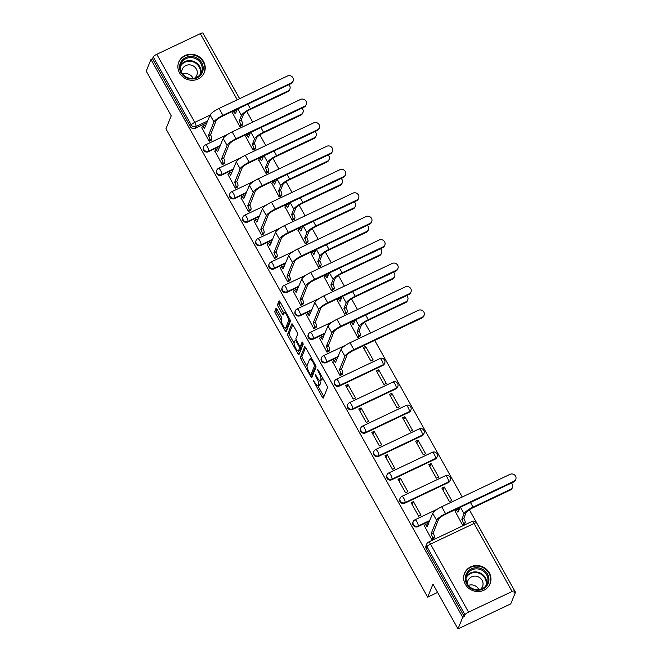 <?xml version="1.0" encoding="UTF-8"?>
<svg xmlns="http://www.w3.org/2000/svg" width="662" height="662" viewBox="0 0 662 662"><rect width="100%" height="100%" fill="white"/><g stroke="black" fill="none" stroke-linecap="round" stroke-linejoin="round"><path stroke-width="0.99" d="M313.076 380.038L322.245 397.134A1.738 0.472 -115.4 0 0 323.222 398.127A1.738 0.472 -115.4 0 0 323.304 398.036L327.508 387.733A1.738 0.472 -115.4 0 0 326.912 385.689L318.157 370.025L317.421 369.388L318.968 372.855A5.553 1.506 -115.4 0 1 320.855 379.4L320.507 380.261A5.553 1.506 -115.4 0 1 320.251 380.559A5.553 1.506 -115.4 0 1 317.123 377.373L315.253 374.717L316.8 378.176A5.553 1.506 -115.4 0 1 318.687 384.721L318.339 385.582A5.553 1.506 -115.4 0 1 318.083 385.88A5.553 1.506 -115.4 0 1 314.955 382.694L313.076 380.038M339.316 386.062L382.859 365.416A3.533 3.302 22.2 0 0 384.457 363.744L384.713 363.107A3.533 3.302 -157.8 0 1 383.116 364.779L339.581 385.416A3.533 3.302 -157.8 0 1 334.624 381.08L334.368 381.717A3.533 3.302 22.2 0 0 339.316 386.062L339.581 385.416A3.533 0.96 64.6 0 0 338.381 381.246A3.533 0.96 64.6 0 0 336.387 379.218A3.533 3.533 0 0 0 334.624 381.08M352.416 409.488L395.95 388.851A3.533 3.302 22.2 0 0 397.548 387.179L397.812 386.534A3.533 3.302 -157.8 0 1 396.215 388.205L352.68 408.851A3.533 3.302 -157.8 0 1 347.724 404.507L347.459 405.152A3.533 3.302 22.2 0 0 352.416 409.488L352.68 408.851A3.533 0.96 64.6 0 0 351.472 404.681A3.533 0.96 64.6 0 0 349.486 402.653A3.533 3.533 0 0 0 347.724 404.507M365.507 432.923L409.05 412.277A3.533 3.302 22.2 0 0 410.647 410.606L410.903 409.968A3.533 3.302 -157.8 0 1 409.306 411.64L365.772 432.278A3.533 3.302 -157.8 0 1 360.815 427.942L360.558 428.579A3.533 3.302 22.2 0 0 365.507 432.923L365.772 432.278A3.533 0.96 64.6 0 0 364.572 428.107A3.533 0.96 64.6 0 0 362.577 426.08A3.533 3.533 0 0 0 360.815 427.942M378.606 456.35L422.141 435.712A3.533 3.302 22.2 0 0 423.738 434.04L424.003 433.395A3.533 3.302 -157.8 0 1 422.406 435.066L378.871 455.713A3.533 3.302 -157.8 0 1 373.914 451.368L373.649 452.014A3.533 3.302 22.2 0 0 378.606 456.35L378.871 455.713A3.533 0.96 64.6 0 0 377.663 451.542A3.533 0.96 64.6 0 0 375.677 449.515A3.533 3.533 0 0 0 373.914 451.368M391.697 479.784L435.24 459.138A3.533 3.302 22.2 0 0 436.837 457.467L437.094 456.83A3.533 3.302 -157.8 0 1 435.497 458.501L391.962 479.139A3.533 3.302 -157.8 0 1 387.005 474.803L386.749 475.44A3.533 3.302 22.2 0 0 391.697 479.784L391.962 479.139A3.533 0.96 64.6 0 0 390.762 474.968A3.533 0.96 64.6 0 0 388.768 472.941A3.533 3.533 0 0 0 387.005 474.803M404.796 503.211L448.331 482.573A3.533 3.302 22.2 0 0 449.928 480.902L450.193 480.264A3.533 3.302 -157.8 0 1 448.596 481.928L405.061 502.574A3.533 3.302 -157.8 0 1 400.105 498.229L399.84 498.875A3.533 3.302 22.2 0 0 404.796 503.211L405.061 502.574A3.533 0.96 64.6 0 0 403.853 498.403A3.533 0.96 64.6 0 0 401.859 496.376A3.533 3.533 0 0 0 400.105 498.229M465.303 584.223A13.794 12.892 22.2 0 0 478.229 591.555A13.794 12.892 22.2 0 0 490.079 583.743A13.794 12.892 22.2 0 0 489.301 572.845A13.794 12.892 22.2 0 0 476.375 565.514A13.794 12.892 22.2 0 0 464.525 573.325A13.794 12.892 22.2 0 0 465.303 584.223M179.559 72.952A13.794 12.892 22.2 0 0 192.485 80.284A13.794 12.892 22.2 0 0 204.335 72.472A13.794 12.892 22.2 0 0 203.565 61.574A13.794 12.892 22.2 0 0 190.639 54.243A13.794 12.892 22.2 0 0 178.79 62.054A13.794 12.892 22.2 0 0 179.559 72.952M277.055 309.286A1.738 0.472 -115.4 0 0 276.071 308.285A1.738 0.472 -115.4 0 0 275.996 308.384L274.813 311.272A1.738 0.472 -115.4 0 0 275.409 313.316L285.132 330.71A1.738 0.472 -115.4 0 0 286.108 331.712A1.738 0.472 -115.4 0 0 286.183 331.621L290.386 321.318A1.738 0.472 -115.4 0 0 289.799 319.274L280.076 301.872A1.738 0.472 -115.4 0 0 279.099 300.879A1.738 0.472 -115.4 0 0 279.016 300.97L277.593 304.462A1.738 0.472 -115.4 0 0 278.181 306.506L282.343 313.953A1.738 0.472 -115.4 0 0 283.319 314.947A1.738 0.472 -115.4 0 0 283.402 314.855L284.106 313.126A4.642 1.258 -115.4 0 1 284.321 312.869A4.642 1.258 -115.4 0 1 287.2 316.031A4.642 1.258 -115.4 0 1 288.516 321.012L285.752 327.789A4.642 1.258 -115.4 0 1 285.537 328.046A4.642 1.258 -115.4 0 1 282.657 324.893A4.642 1.258 -115.4 0 1 281.342 319.903L281.805 318.778A1.738 0.472 -115.4 0 0 281.209 316.726L277.055 309.286M468.547 612.135L512.082 591.497A3.533 0.819 150.8 0 1 514.697 590.934A3.533 0.819 150.8 0 1 514.68 591.199L513.944 593.011L515.483 592.283L510.758 603.876L457.988 628.9L432.973 584.141L427.669 597.141L165.939 128.825L171.235 115.825L146.228 71.066L150.953 59.464L462.721 617.298L464.252 616.57L464.997 614.766L426.965 546.721A3.533 3.302 -157.8 0 1 426.767 543.932L426.03 545.736A3.533 3.302 -157.8 0 0 426.229 548.533L426.965 546.721A3.533 0.819 150.8 0 1 430.523 544.098L468.547 612.135A3.533 0.819 150.8 0 0 464.997 614.766M457.988 628.9L462.721 617.298M300.44 357.124A1.738 0.472 -115.4 0 0 301.028 359.168L310.751 376.562A1.738 0.472 -115.4 0 0 311.728 377.563A1.738 0.472 -115.4 0 0 311.81 377.464L316.014 367.17A1.738 0.472 -115.4 0 0 315.418 365.118L305.695 347.724A1.738 0.472 -115.4 0 0 304.719 346.731A1.738 0.472 -115.4 0 0 304.644 346.822L300.44 357.124L301.98 356.396A1.738 0.472 -115.4 0 0 302.567 358.44L306.994 366.351M297.941 353.64L288.218 336.246A1.738 0.472 -115.4 0 1 287.631 334.194L291.826 323.9A1.738 0.472 -115.4 0 1 291.909 323.801A1.738 0.472 -115.4 0 1 292.885 324.802L297.048 332.241A1.738 0.472 -115.4 0 1 297.635 334.293L295.931 338.464A1.738 0.472 -115.4 0 0 296.526 340.516L299.282 345.456A1.738 0.472 -115.4 0 0 300.258 346.449A1.738 0.472 -115.4 0 0 300.341 346.358L302.17 341.94L303.27 344.075L299.001 354.542A1.738 0.472 -115.4 0 1 298.918 354.633A1.738 0.472 -115.4 0 1 297.941 353.64L299.481 352.912L298.372 350.934A4.642 1.258 -115.4 0 0 298.579 350.686L299.547 348.303A1.738 0.472 -115.4 0 0 298.959 346.251L296.195 341.319A1.738 0.472 -115.4 0 0 295.219 340.318A1.738 0.472 -115.4 0 0 295.144 340.417L294.168 342.8A4.642 1.258 -115.4 0 0 295.484 347.79A4.642 1.258 -115.4 0 0 298.363 350.943L299.903 350.215A4.642 1.258 -115.4 0 0 300.109 349.958L298.579 350.686M206.958 122.776L195.273 128.32L196.01 126.516A3.533 3.302 -157.8 0 1 191.26 124.969L153.228 56.932A3.533 0.819 -29.2 0 1 156.778 54.301L200.321 33.663A3.533 0.819 -29.2 0 1 202.928 33.1L239.594 98.696M515.483 592.283L469.366 509.765M462.242 497.005L374.709 340.384M370.571 332.994L364.613 322.32M357.48 309.559L351.514 298.885M344.381 286.133L338.423 275.458M331.29 262.698L325.323 252.023M318.19 239.272L312.232 228.597M305.099 215.837L299.133 205.162M292.008 192.41L286.042 181.736M278.909 168.975L272.943 158.301M265.818 145.541L259.852 134.874M252.718 122.114L246.752 111.439M239.627 98.679L203.689 34.457M150.953 59.464L152.492 58.736L153.228 56.932M455.224 511.412L462.539 525.049L464.732 523.75M424.458 526L431.765 539.638L433.958 538.338M413.427 501.589L411.119 502.69L418.674 516.203L420.982 515.11L413.427 501.589L412.194 504.609M444.194 487L441.885 488.101L449.44 501.614L451.749 500.522L444.194 487L442.961 490.021M400.328 478.163L398.019 479.255L405.574 492.776L407.883 491.676L400.328 478.163L399.095 481.183M431.094 463.574L428.794 464.666L436.349 478.187L438.649 477.087L431.094 463.574L429.87 466.594M387.237 454.728L384.928 455.828L392.483 469.341L394.792 468.249L387.237 454.728L386.004 457.748M418.003 440.139L415.695 441.231L423.25 454.753L425.558 453.66L418.003 440.139L416.77 443.159M374.138 431.301L371.829 432.394L379.384 445.915L381.693 444.814L374.138 431.301L372.905 434.322M404.912 416.712L402.604 417.805L410.159 431.326L412.459 430.226L404.912 416.712L403.679 419.733M361.047 407.866L358.738 408.959L366.293 422.48L368.602 421.388L361.047 407.866L359.814 410.887M391.813 393.278L389.504 394.37L397.059 407.891L399.368 406.799L391.813 393.278L390.58 396.298M347.947 384.44L345.638 385.532L353.194 399.054L355.502 397.953L347.947 384.44L346.723 387.46M378.722 369.851L376.413 370.943L383.968 384.457L386.277 383.364L378.722 369.851L377.489 372.872M332.787 361.982L340.103 375.619L342.295 374.32M365.623 346.416L363.314 347.509L370.869 361.03L373.178 359.938L365.623 346.416L364.39 349.437M319.696 338.555L327.003 352.184L329.204 350.893M350.463 323.966L357.778 337.595L359.971 336.304M306.597 315.12L313.912 328.757L316.105 327.458M337.372 300.531L344.679 314.169L346.871 312.869M293.506 291.694L300.813 305.323L303.014 304.032M324.272 277.105L331.588 290.734L333.78 289.443M280.415 268.259L287.722 281.896L289.915 280.597M311.181 253.67L318.488 267.307L320.681 266.008M267.316 244.832L274.631 258.461L276.824 257.17M298.082 230.244L305.397 243.873L307.59 242.582M254.225 221.398L261.531 235.035L263.724 233.736M284.991 206.809L292.298 220.446L294.491 219.147M241.125 197.971L248.44 211.6L250.633 210.309M271.892 183.382L279.207 197.011L281.4 195.712M228.034 174.536L235.341 188.174L237.534 186.874M258.801 159.947L266.107 173.585L268.3 172.285M214.935 151.11L222.25 164.739L224.443 163.44M245.701 136.521L253.016 150.15L255.209 148.851M201.844 127.675L209.151 141.312L211.344 140.013M232.61 113.086L239.917 126.723L242.11 125.424M220.057 146.211L208.373 151.747L208.629 151.11A3.533 3.302 -157.8 0 1 203.681 146.774L203.416 147.411A3.533 3.302 22.2 0 0 208.373 151.747M233.148 169.637L221.464 175.182L221.729 174.545A3.533 3.302 -157.8 0 1 216.772 170.2L216.507 170.846A3.533 3.302 22.2 0 0 221.464 175.182M246.247 193.072L234.563 198.617L234.82 197.971A3.533 3.302 -157.8 0 1 229.871 193.635L229.606 194.272A3.533 3.302 22.2 0 0 234.563 198.617M259.339 216.507L247.654 222.043L247.919 221.406A3.533 3.302 -157.8 0 1 242.962 217.062L242.697 217.707A3.533 3.302 22.2 0 0 247.654 222.043M272.438 239.934L260.754 245.478L261.01 244.832A3.533 3.302 -157.8 0 1 256.053 240.496L255.797 241.133A3.533 3.302 22.2 0 0 260.754 245.478M285.529 263.368L273.845 268.904L274.109 268.267A3.533 3.302 -157.8 0 1 269.153 263.923L268.888 264.568A3.533 3.302 22.2 0 0 273.845 268.904M298.628 286.795L286.944 292.339L287.2 291.694A3.533 3.302 -157.8 0 1 282.244 287.358L281.987 287.995A3.533 3.302 22.2 0 0 286.944 292.339M311.719 310.23L300.035 315.766L300.3 315.129A3.533 3.302 -157.8 0 1 295.343 310.784L295.078 311.43A3.533 3.302 22.2 0 0 300.035 315.766M324.819 333.656L313.134 339.201L313.391 338.555A3.533 3.302 -157.8 0 1 308.434 334.219L308.178 334.856A3.533 3.302 22.2 0 0 313.134 339.201M337.91 357.091L326.225 362.627L326.49 361.99A3.533 3.302 -157.8 0 1 321.533 357.645L321.269 358.291A3.533 3.302 22.2 0 0 326.225 362.627M429.572 521.102L417.887 526.646L418.152 526A3.533 3.302 -157.8 0 1 413.196 521.664L412.939 522.301A3.533 3.302 22.2 0 0 417.887 526.646M427.669 597.141L437.607 592.432M152.492 58.736L190.515 126.773A3.533 3.302 22.2 0 0 195.273 128.32M464.252 616.57L426.229 548.533M318.083 385.88L319.622 385.152A5.553 1.506 -115.4 0 0 319.878 384.854L318.339 385.582M319.729 380.518A5.553 1.506 -115.4 0 1 320.226 383.993L319.878 384.854M320.251 380.559L321.79 379.831A5.553 1.506 -115.4 0 0 322.046 379.533L320.507 380.261M322.493 377.77A5.553 1.506 -115.4 0 1 322.394 378.672L322.046 379.533M317.925 385.921L323.784 396.406A1.738 0.472 -115.4 0 0 323.892 396.588M305.587 347.542L301.98 356.396M311.554 374.51L312.29 375.834A1.738 0.472 -115.4 0 0 312.398 376.024M310.172 374.146L310.917 374.775L314.599 365.73L312.994 362.164A5.553 1.506 -115.4 0 0 309.866 358.978A5.553 1.506 -115.4 0 0 309.609 359.276L307.094 365.457A5.553 1.506 -115.4 0 0 308.98 372.003L310.172 374.146M312.307 374.113L310.917 374.775M315.782 365.879L312.456 374.047M311.554 358.208A5.553 1.506 -115.4 0 0 311.405 358.241L309.866 358.978M294.085 343.255L289.757 335.51L288.218 336.246M292.778 324.612L289.17 333.466A1.738 0.472 -115.4 0 0 289.757 335.51M301.673 345.721A1.738 0.472 -115.4 0 0 301.798 345.721A1.738 0.472 -115.4 0 0 301.88 345.622L302.989 342.899M300.813 346.185A1.738 0.472 -115.4 0 1 301.086 347.575L300.109 349.958M285.537 328.046L287.076 327.318A4.642 1.258 -115.4 0 0 287.291 327.061L285.752 327.789M290.13 319.961A4.642 1.258 -115.4 0 1 290.055 320.284L287.291 327.061M279.968 301.69L279.132 303.734A1.738 0.472 -115.4 0 0 279.72 305.778L283.882 313.225A1.738 0.472 -115.4 0 0 283.99 313.407M285.57 328.029L286.671 329.982A1.738 0.472 -115.4 0 0 286.778 330.173M276.939 309.096L276.352 310.544A1.738 0.472 -115.4 0 0 276.948 312.588L281.259 320.309M512.496 487.356L512.189 488.117A4.071 3.798 -157.8 0 1 510.352 490.037L472.734 507.87A6.628 1.531 150.8 0 0 466.073 512.793L463.814 518.329L461.819 519.281L464.079 513.737A8.929 2.069 -29.2 0 1 473.049 507.117L510.659 489.276A4.071 3.798 22.2 0 0 511.387 483.053M463.814 518.329L463.946 518.553A3.533 0.96 64.6 0 1 465.146 522.723L463.143 523.675A3.533 0.96 -115.4 0 0 461.944 519.505L461.819 519.281M462.597 525.016L463.143 523.675M458.104 512.016L459.966 507.44M457.831 512.148A3.533 0.96 -115.4 0 0 455.837 510.112A3.533 0.96 -115.4 0 0 455.679 510.303L455.092 511.734M455.837 510.112L457.839 509.169A3.533 0.96 64.6 0 1 458.965 509.897M464.6 524.064L465.146 522.723M513.944 481.233A4.071 3.798 22.2 0 0 514.664 475.01A4.071 3.798 22.2 0 0 510.079 474.323L441.695 506.753L445.559 513.654L513.944 481.233L513.629 481.994L445.253 514.415A6.628 1.531 150.8 0 0 438.592 519.339L433.171 533.142A3.533 0.96 64.6 0 1 434.38 537.312L433.833 538.653M515.772 479.313L515.466 480.074A4.071 3.798 -157.8 0 1 513.629 481.994M433.047 532.918L431.053 533.87L436.589 520.282A8.929 2.069 -29.2 0 1 445.559 513.654M431.831 539.604L432.377 538.264A3.533 0.96 -115.4 0 0 431.177 534.093L431.053 533.87M441.695 506.753A8.929 2.069 -29.2 0 0 432.725 513.373L427.064 526.737A3.533 0.96 -115.4 0 0 425.07 524.701L427.073 523.758A3.533 0.96 64.6 0 1 428.198 524.486M425.07 524.701A3.533 0.96 -115.4 0 0 424.905 524.892L424.325 526.323M476.83 590.247A11.941 11.155 -157.8 0 1 465.287 578.199A11.941 11.155 -157.8 0 1 477.401 567.756A11.941 11.155 -157.8 0 1 488.937 579.804A11.941 11.155 -157.8 0 1 476.83 590.247M477.261 568.881A11.055 10.327 22.2 0 0 466.76 575.121A11.055 10.327 22.2 0 0 476.731 589.701A11.055 10.327 22.2 0 0 487.232 583.47A11.055 10.327 22.2 0 0 477.261 568.881M468.431 585.415A7.87 7.356 -157.8 0 1 471.874 584.894A7.87 7.356 -157.8 0 1 478.833 589.652M480.413 589.354A7.87 7.356 22.2 0 0 482.548 586.524A7.87 7.356 22.2 0 0 475.448 576.139A7.87 7.356 22.2 0 0 467.968 580.574A7.87 7.356 22.2 0 0 467.513 584.091M488.97 585.845A13.703 12.81 22.2 0 0 489.806 584.182A13.703 12.81 22.2 0 0 477.443 566.093A13.703 12.81 22.2 0 0 464.418 573.83A13.703 12.81 22.2 0 0 463.855 575.601M191.086 78.968A11.941 11.155 -157.8 0 1 179.543 66.92A11.941 11.155 -157.8 0 1 191.657 56.485A11.941 11.155 -157.8 0 1 203.201 68.534A11.941 11.155 -157.8 0 1 191.086 78.968M191.517 57.611A11.055 10.327 22.2 0 0 181.016 63.85A11.055 10.327 22.2 0 0 190.987 78.43A11.055 10.327 22.2 0 0 201.488 72.191A11.055 10.327 22.2 0 0 191.517 57.611M182.695 74.136A7.87 7.356 -157.8 0 1 186.138 73.614A7.87 7.356 -157.8 0 1 193.097 78.381M194.669 78.075A7.87 7.356 22.2 0 0 196.804 75.245A7.87 7.356 22.2 0 0 189.704 64.868A7.87 7.356 22.2 0 0 182.232 69.303A7.87 7.356 22.2 0 0 181.777 72.82M203.226 74.566A13.703 12.81 22.2 0 0 204.061 72.903A13.703 12.81 22.2 0 0 191.699 54.822A13.703 12.81 22.2 0 0 178.682 62.551A13.703 12.81 22.2 0 0 178.111 64.33M407.734 299.911L407.428 300.672A4.071 3.798 -157.8 0 1 405.591 302.592L367.973 320.425A6.628 1.531 150.8 0 0 361.32 325.348L359.061 330.884L357.058 331.827L359.317 326.292A8.929 2.069 -29.2 0 1 368.287 319.663L405.897 301.831A4.071 3.798 22.2 0 0 406.625 295.608M359.061 330.884L359.185 331.108A3.533 0.96 64.6 0 1 360.385 335.278L358.39 336.23A3.533 0.96 -115.4 0 0 357.182 332.059L357.058 331.827M357.836 337.57L358.39 336.23M353.343 324.57L355.204 319.986M353.069 324.694A3.533 0.96 -115.4 0 0 351.075 322.667A3.533 0.96 -115.4 0 0 350.918 322.857L350.33 324.281M351.075 322.667L353.078 321.715A3.533 0.96 64.6 0 1 354.203 322.452M359.838 336.619L360.385 335.278M394.643 276.484L394.329 277.237A4.071 3.798 -157.8 0 1 392.492 279.157L354.882 296.99A6.628 1.531 150.8 0 0 348.22 301.913L345.961 307.449L343.959 308.401L346.218 302.865A8.929 2.069 -29.2 0 1 355.188 296.237L392.806 278.396A4.071 3.798 22.2 0 0 393.526 272.181M345.961 307.449L346.085 307.681A3.533 0.96 64.6 0 1 347.293 311.843L345.291 312.795A3.533 0.96 -115.4 0 0 344.091 308.624L343.959 308.401M344.745 314.136L345.291 312.795M340.243 301.136L342.113 296.559M339.978 301.268A3.533 0.96 -115.4 0 0 337.984 299.232A3.533 0.96 -115.4 0 0 337.819 299.431L337.239 300.854M337.984 299.232L339.987 298.289A3.533 0.96 64.6 0 1 341.112 299.017M346.747 313.192L347.293 311.843M381.544 253.05L381.238 253.811A4.071 3.798 -157.8 0 1 379.4 255.731L341.782 273.563A6.628 1.531 150.8 0 0 335.129 278.487L332.87 284.023L330.868 284.966L333.127 279.43A8.929 2.069 -29.2 0 1 342.097 272.802L379.707 254.969A4.071 3.798 22.2 0 0 380.435 248.747M332.87 284.023L332.994 284.246A3.533 0.96 64.6 0 1 334.194 288.417L332.2 289.368A3.533 0.96 -115.4 0 0 330.992 285.198L330.868 284.966M331.645 290.709L332.2 289.368M327.152 277.709L329.014 273.125M326.879 277.833A3.533 0.96 -115.4 0 0 324.885 275.806A3.533 0.96 -115.4 0 0 324.728 275.996L324.14 277.419M324.885 275.806L326.887 274.854A3.533 0.96 64.6 0 1 328.013 275.591M333.648 289.757L334.194 288.417M368.453 229.623L368.138 230.376A4.071 3.798 -157.8 0 1 366.301 232.296L328.691 250.128A6.628 1.531 150.8 0 0 322.03 255.052L319.771 260.588L317.768 261.54L320.027 256.004A8.929 2.069 -29.2 0 1 328.997 249.375L366.616 231.535A4.071 3.798 22.2 0 0 367.336 225.32M319.771 260.588L319.895 260.82A3.533 0.96 64.6 0 1 321.103 264.982L319.101 265.934A3.533 0.96 -115.4 0 0 317.901 261.763L317.768 261.54M318.554 267.274L319.101 265.934M314.053 254.274L315.923 249.698M313.788 254.407A3.533 0.96 -115.4 0 0 311.794 252.371A3.533 0.96 -115.4 0 0 311.628 252.57L311.049 253.993M311.794 252.371L313.796 251.428A3.533 0.96 64.6 0 1 314.922 252.156M320.557 266.331L321.103 264.982M355.353 206.188L355.047 206.949A4.071 3.798 -157.8 0 1 353.21 208.861L315.592 226.702A6.628 1.531 150.8 0 0 308.939 231.626L306.68 237.162L304.677 238.105L306.936 232.569A8.929 2.069 -29.2 0 1 315.906 225.941L353.516 208.108A4.071 3.798 22.2 0 0 354.244 201.885M306.68 237.162L306.804 237.385A3.533 0.96 64.6 0 1 308.004 241.556L306.01 242.507A3.533 0.96 -115.4 0 0 304.801 238.337L304.677 238.105M305.455 243.848L306.01 242.507M300.962 230.848L302.824 226.263M300.689 230.972A3.533 0.96 -115.4 0 0 298.703 228.944A3.533 0.96 -115.4 0 0 298.537 229.135L297.958 230.558M298.703 228.944L300.697 227.993A3.533 0.96 64.6 0 1 301.822 228.729M307.458 242.896L308.004 241.556M342.262 182.762L341.948 183.515A4.071 3.798 -157.8 0 1 340.111 185.434L302.501 203.267A6.628 1.531 150.8 0 0 295.84 208.191L293.58 213.727L291.578 214.678L293.837 209.142A8.929 2.069 -29.2 0 1 302.807 202.514L340.425 184.673A4.071 3.798 22.2 0 0 341.145 178.459M293.58 213.727L293.705 213.95A3.533 0.96 64.6 0 1 294.913 218.121L292.91 219.072A3.533 0.96 -115.4 0 0 291.71 214.902L291.578 214.678M292.364 220.413L292.91 219.072M287.862 207.413L289.733 202.837M287.598 207.545A3.533 0.96 -115.4 0 0 285.603 205.51A3.533 0.96 -115.4 0 0 285.438 205.708L284.859 207.132M285.603 205.51L287.606 204.566A3.533 0.96 64.6 0 1 288.731 205.294M294.367 219.47L294.913 218.121M329.163 159.327L328.857 160.088A4.071 3.798 -157.8 0 1 327.02 162L289.402 179.841A6.628 1.531 150.8 0 0 282.748 184.764L280.489 190.3L278.487 191.244L280.746 185.708A8.929 2.069 -29.2 0 1 289.716 179.079L327.326 161.247A4.071 3.798 22.2 0 0 328.054 155.024M280.489 190.3L280.614 190.524A3.533 0.96 64.6 0 1 281.813 194.694L279.819 195.638A3.533 0.96 -115.4 0 0 278.611 191.475L278.487 191.244M279.265 196.986L279.819 195.638M274.771 183.986L276.633 179.402M274.498 184.11A3.533 0.96 -115.4 0 0 272.512 182.083A3.533 0.96 -115.4 0 0 272.347 182.273L271.768 183.697M272.512 182.083L274.507 181.131A3.533 0.96 64.6 0 1 275.632 181.86M281.267 196.035L281.813 194.694M316.072 135.892L315.757 136.653A4.071 3.798 -157.8 0 1 313.929 138.573L276.311 156.406A6.628 1.531 150.8 0 0 269.649 161.329L267.39 166.865L265.388 167.817L267.647 162.281A8.929 2.069 -29.2 0 1 276.617 155.653L314.235 137.812A4.071 3.798 22.2 0 0 314.955 131.597M267.39 166.865L267.514 167.089A3.533 0.96 64.6 0 1 268.722 171.259L266.72 172.211A3.533 0.96 -115.4 0 0 265.52 168.04L265.388 167.817M266.174 173.552L266.72 172.211M261.672 160.552L263.542 155.975M261.407 160.684A3.533 0.96 -115.4 0 0 259.413 158.648A3.533 0.96 -115.4 0 0 259.247 158.847L258.668 160.27M259.413 158.648L261.416 157.705A3.533 0.96 64.6 0 1 262.541 158.433M268.176 172.608L268.722 171.259M302.973 112.466L302.666 113.227A4.071 3.798 -157.8 0 1 300.829 115.138L263.219 132.979A6.628 1.531 150.8 0 0 256.558 137.895L254.299 143.439L252.296 144.382L254.556 138.846A8.929 2.069 -29.2 0 1 263.526 132.218L301.136 114.385A4.071 3.798 22.2 0 0 301.864 108.163M254.299 143.439L254.423 143.662A3.533 0.96 64.6 0 1 255.623 147.833L253.629 148.776A3.533 0.96 -115.4 0 0 252.421 144.614L252.296 144.382M253.083 150.125L253.629 148.776M248.581 137.125L250.443 132.541M248.308 137.249A3.533 0.96 -115.4 0 0 246.322 135.222A3.533 0.96 -115.4 0 0 246.156 135.412L245.577 136.835M246.322 135.222L248.316 134.27A3.533 0.96 64.6 0 1 249.442 134.998M255.077 149.173L255.623 147.833M422.273 317.214A4.071 3.798 22.2 0 0 422.993 310.991A4.071 3.798 22.2 0 0 418.417 310.304L350.033 342.734L353.889 349.644L422.273 317.214L421.967 317.975L353.582 350.397A6.628 1.531 150.8 0 0 346.921 355.32L341.509 369.131A3.533 0.96 64.6 0 1 342.709 373.302L342.163 374.642M424.11 315.302L423.804 316.055A4.071 3.798 -157.8 0 1 421.967 317.975M341.385 368.899L339.383 369.851L344.927 356.272A8.929 2.069 -29.2 0 1 353.889 349.644M340.169 375.586L340.715 374.245A3.533 0.96 -115.4 0 0 339.507 370.075L339.383 369.851M350.033 342.734A8.929 2.069 -29.2 0 0 341.062 349.362L335.394 362.718A3.533 0.96 -115.4 0 0 333.408 360.691L335.402 359.739A3.533 0.96 64.6 0 1 336.528 360.467M333.408 360.691A3.533 0.96 -115.4 0 0 333.243 360.881L332.663 362.304M409.182 293.787A4.071 3.798 22.2 0 0 409.902 287.565A4.071 3.798 22.2 0 0 405.318 286.878L336.933 319.299L340.798 326.209L409.182 293.787L408.868 294.54L340.491 326.97A6.628 1.531 150.8 0 0 333.83 331.894L328.418 345.696A3.533 0.96 64.6 0 1 329.618 349.867L329.072 351.208M411.019 291.868L410.705 292.629A4.071 3.798 -157.8 0 1 408.868 294.54M328.286 345.473L326.292 346.425L331.827 332.837A8.929 2.069 -29.2 0 1 340.798 326.209M327.069 352.159L327.616 350.819A3.533 0.96 -115.4 0 0 326.416 346.648L326.292 346.425M336.933 319.299A8.929 2.069 -29.2 0 0 327.963 325.927L322.303 339.283A3.533 0.96 -115.4 0 0 320.309 337.256L322.311 336.304A3.533 0.96 64.6 0 1 323.437 337.041M320.309 337.256A3.533 0.96 -115.4 0 0 320.143 337.446L319.564 338.878M396.083 270.353A4.071 3.798 22.2 0 0 396.803 264.13A4.071 3.798 22.2 0 0 392.227 263.443L323.842 295.873L327.707 302.782L396.083 270.353L395.777 271.114L327.392 303.535A6.628 1.531 150.8 0 0 320.731 308.459L315.319 322.27A3.533 0.96 64.6 0 1 316.527 326.44L315.973 327.781M397.92 268.433L397.614 269.194A4.071 3.798 -157.8 0 1 395.777 271.114M315.195 322.038L313.192 322.99L318.736 309.411A8.929 2.069 -29.2 0 1 327.707 302.782M313.978 328.724L314.524 327.384A3.533 0.96 -115.4 0 0 313.316 323.213L313.192 322.99M323.842 295.873A8.929 2.069 -29.2 0 0 314.872 302.501L309.204 315.857A3.533 0.96 -115.4 0 0 307.218 313.829L309.212 312.878A3.533 0.96 64.6 0 1 310.337 313.606M307.218 313.829A3.533 0.96 -115.4 0 0 307.052 314.02L306.473 315.443M382.992 246.926A4.071 3.798 22.2 0 0 383.712 240.703A4.071 3.798 22.2 0 0 379.127 240.016L310.743 272.438L314.607 279.347L382.992 246.926L382.677 247.679L314.301 280.109A6.628 1.531 150.8 0 0 307.64 285.032L302.228 298.835A3.533 0.96 64.6 0 1 303.428 303.006L302.882 304.346M384.829 245.006L384.514 245.768A4.071 3.798 -157.8 0 1 382.677 247.679M302.095 298.612L300.101 299.555L305.637 285.976A8.929 2.069 -29.2 0 1 314.607 279.347M300.879 305.298L301.425 303.957A3.533 0.96 -115.4 0 0 300.225 299.787L300.101 299.555M310.743 272.438A8.929 2.069 -29.2 0 0 301.773 279.066L296.113 292.422A3.533 0.96 -115.4 0 0 294.118 290.395L296.121 289.443A3.533 0.96 64.6 0 1 297.246 290.179M294.118 290.395A3.533 0.96 -115.4 0 0 293.961 290.585L293.374 292.008M369.892 223.491A4.071 3.798 22.2 0 0 370.612 217.268A4.071 3.798 22.2 0 0 366.036 216.582L297.652 249.011L301.516 255.921L369.892 223.491L369.586 224.252L301.202 256.674A6.628 1.531 150.8 0 0 294.54 261.598L289.128 275.409A3.533 0.96 64.6 0 1 290.337 279.571L289.782 280.92M371.73 221.571L371.423 222.333A4.071 3.798 -157.8 0 1 369.586 224.252M289.004 275.177L287.002 276.128L292.546 262.549A8.929 2.069 -29.2 0 1 301.516 255.921M287.788 281.863L288.334 280.522A3.533 0.96 -115.4 0 0 287.126 276.352L287.002 276.128M297.652 249.011A8.929 2.069 -29.2 0 0 288.682 255.64L283.013 268.995A3.533 0.96 -115.4 0 0 281.027 266.96L283.022 266.016A3.533 0.96 64.6 0 1 284.147 266.745M281.027 266.96A3.533 0.96 -115.4 0 0 280.862 267.158L280.283 268.582M356.801 200.065A4.071 3.798 22.2 0 0 357.521 193.842A4.071 3.798 22.2 0 0 352.937 193.155L284.552 225.577L288.417 232.486L356.801 200.065L356.487 200.818L288.111 233.247A6.628 1.531 150.8 0 0 281.449 238.163L276.037 251.974A3.533 0.96 64.6 0 1 277.237 256.144L276.691 257.485M358.638 198.145L358.324 198.906A4.071 3.798 -157.8 0 1 356.487 200.818M275.905 251.75L273.911 252.694L279.447 239.114A8.929 2.069 -29.2 0 1 288.417 232.486M274.689 258.437L275.235 257.096A3.533 0.96 -115.4 0 0 274.035 252.925L273.911 252.694M284.552 225.577A8.929 2.069 -29.2 0 0 275.582 232.205L269.922 245.561A3.533 0.96 -115.4 0 0 267.928 243.533L269.93 242.582A3.533 0.96 64.6 0 1 271.056 243.318M267.928 243.533A3.533 0.96 -115.4 0 0 267.771 243.724L267.183 245.147M343.702 176.63A4.071 3.798 22.2 0 0 344.422 170.407A4.071 3.798 22.2 0 0 339.846 169.72L271.461 202.15L275.326 209.06L343.702 176.63L343.396 177.391L275.011 209.813A6.628 1.531 150.8 0 0 268.35 214.736L262.938 228.547A3.533 0.96 64.6 0 1 264.146 232.71L263.592 234.058M345.539 174.71L345.233 175.471A4.071 3.798 -157.8 0 1 343.396 177.391M262.814 228.316L260.811 229.267L266.356 215.688A8.929 2.069 -29.2 0 1 275.326 209.06M261.598 235.002L262.144 233.661A3.533 0.96 -115.4 0 0 260.936 229.491L260.811 229.267M271.461 202.15A8.929 2.069 -29.2 0 0 262.491 208.778L256.823 222.134A3.533 0.96 -115.4 0 0 254.837 220.098L256.831 219.155A3.533 0.96 64.6 0 1 257.965 219.883M254.837 220.098A3.533 0.96 -115.4 0 0 254.671 220.297L254.092 221.72M330.611 153.203A4.071 3.798 22.2 0 0 331.331 146.972A4.071 3.798 22.2 0 0 326.747 146.294L258.362 178.715L262.226 185.625L330.611 153.203L330.297 153.956L261.92 186.386A6.628 1.531 150.8 0 0 255.259 191.301L249.847 205.112A3.533 0.96 64.6 0 1 251.047 209.283L250.501 210.624M332.448 151.284L332.134 152.037A4.071 3.798 -157.8 0 1 330.297 153.956M249.715 204.889L247.72 205.832L253.256 192.253A8.929 2.069 -29.2 0 1 262.226 185.625M248.498 211.575L249.044 210.235A3.533 0.96 -115.4 0 0 247.845 206.064L247.72 205.832M258.362 178.715A8.929 2.069 -29.2 0 0 249.4 185.343L243.732 198.699A3.533 0.96 -115.4 0 0 241.738 196.672L243.74 195.72A3.533 0.96 64.6 0 1 244.866 196.457M241.738 196.672A3.533 0.96 -115.4 0 0 241.58 196.862L240.993 198.286M317.512 129.769A4.071 3.798 22.2 0 0 318.232 123.546A4.071 3.798 22.2 0 0 313.656 122.859L245.271 155.289L249.135 162.198L317.512 129.769L317.206 130.53L248.821 162.951A6.628 1.531 150.8 0 0 242.16 167.875L236.748 181.678A3.533 0.96 64.6 0 1 237.956 185.848L237.401 187.197M319.349 127.849L319.043 128.61A4.071 3.798 -157.8 0 1 317.206 130.53M236.624 181.454L234.621 182.406L240.165 168.827A8.929 2.069 -29.2 0 1 249.135 162.198M235.407 188.14L235.953 186.8A3.533 0.96 -115.4 0 0 234.745 182.629L234.621 182.406M245.271 155.289A8.929 2.069 -29.2 0 0 236.301 161.917L230.633 175.273A3.533 0.96 -115.4 0 0 228.647 173.237L230.649 172.294A3.533 0.96 64.6 0 1 231.774 173.022M228.647 173.237A3.533 0.96 -115.4 0 0 228.481 173.436L227.902 174.859M304.421 106.342A4.071 3.798 22.2 0 0 305.141 100.111A4.071 3.798 22.2 0 0 300.556 99.432L232.172 131.854L236.036 138.763L304.421 106.342L304.115 107.095L235.73 139.525A6.628 1.531 150.8 0 0 229.069 144.44L223.657 158.251A3.533 0.96 64.6 0 1 224.857 162.422L224.31 163.762M306.258 104.422L305.943 105.175A4.071 3.798 -157.8 0 1 304.115 107.095M223.524 158.028L221.53 158.971L227.066 145.392A8.929 2.069 -29.2 0 1 236.036 138.763M222.308 164.714L222.854 163.365A3.533 0.96 -115.4 0 0 221.654 159.203L221.53 158.971M232.172 131.854A8.929 2.069 -29.2 0 0 223.21 138.482L217.541 151.838A3.533 0.96 -115.4 0 0 215.547 149.811L217.55 148.859A3.533 0.96 64.6 0 1 218.675 149.587M215.547 149.811A3.533 0.96 -115.4 0 0 215.39 150.001L214.802 151.424M289.882 89.031L289.567 89.792A4.071 3.798 -157.8 0 1 287.738 91.712L250.12 109.544A6.628 1.531 150.8 0 0 243.459 114.468L241.2 120.004L239.205 120.956L241.456 115.42A8.929 2.069 -29.2 0 1 250.426 108.791L288.044 90.951A4.071 3.798 22.2 0 0 288.764 84.728M241.2 120.004L241.324 120.227A3.533 0.96 64.6 0 1 242.532 124.398L240.529 125.35A3.533 0.96 -115.4 0 0 239.33 121.179L239.205 120.956M239.983 126.69L240.529 125.35M235.482 113.69L237.352 109.114M235.217 113.823A3.533 0.96 -115.4 0 0 233.223 111.787A3.533 0.96 -115.4 0 0 233.057 111.977L232.478 113.409M233.223 111.787L235.225 110.844A3.533 0.96 64.6 0 1 236.351 111.572M241.986 125.739L242.532 124.398M291.321 82.907A4.071 3.798 22.2 0 0 292.041 76.684A4.071 3.798 22.2 0 0 287.465 75.998L219.081 108.427L222.945 115.337L291.321 82.907L291.015 83.669L222.631 116.09A6.628 1.531 150.8 0 0 215.969 121.014L210.557 134.816A3.533 0.96 64.6 0 1 211.766 138.987L211.211 140.336M293.158 80.987L292.852 81.749A4.071 3.798 -157.8 0 1 291.015 83.669M210.433 134.593L208.431 135.544L213.975 121.957A8.929 2.069 -29.2 0 1 222.945 115.337M209.217 141.279L209.763 139.939A3.533 0.96 -115.4 0 0 208.563 135.768L208.431 135.544M219.081 108.427A8.929 2.069 -29.2 0 0 210.111 115.056L204.442 128.411A3.533 0.96 -115.4 0 0 202.456 126.376L204.459 125.432A3.533 0.96 64.6 0 1 205.584 126.161M202.456 126.376A3.533 0.96 -115.4 0 0 202.291 126.574L201.711 127.998M314.102 381.18L313.49 381.469M318.447 370.538L317.834 370.828M316.279 375.859L315.666 376.148M382.859 365.416L383.116 364.779A3.533 0.96 -115.4 0 0 381.916 360.608A3.533 0.96 64.6 0 0 379.922 358.572L336.387 379.218M395.95 388.851L396.215 388.205A3.533 0.96 -115.4 0 0 395.007 384.034A3.533 0.96 64.6 0 0 393.021 382.007L349.486 402.653M409.05 412.277L409.306 411.64A3.533 0.96 -115.4 0 0 408.106 407.469A3.533 0.96 64.6 0 0 406.112 405.434L362.577 426.08M422.141 435.712L422.406 435.066A3.533 0.96 -115.4 0 0 421.197 430.896A3.533 0.96 64.6 0 0 419.212 428.868L375.677 449.515M435.24 459.138L435.497 458.501A3.533 0.96 -115.4 0 0 434.297 454.331A3.533 0.96 64.6 0 0 432.303 452.295L388.768 472.941M448.331 482.573L448.596 481.928A3.533 0.96 -115.4 0 0 447.388 477.757A3.533 0.96 64.6 0 0 445.402 475.73L401.859 496.376M207.694 120.972L196.01 126.516A3.533 0.96 64.6 0 0 194.81 122.346L210.094 115.097M237.277 99.796L200.321 33.663M156.778 54.301L194.81 122.346A3.533 0.819 150.8 0 0 191.26 124.969L190.515 126.773M512.082 591.497L474.058 523.452L430.523 544.098A3.533 0.96 -115.4 0 0 428.529 542.07A3.533 3.533 0 0 0 426.767 543.932M220.314 145.566L208.629 151.11A3.533 0.96 64.6 0 0 207.429 146.939A3.533 0.96 64.6 0 0 205.435 144.912A3.533 3.533 0 0 0 203.681 146.774M233.413 169L221.729 174.545A3.533 0.96 64.6 0 0 220.52 170.374A3.533 0.96 64.6 0 0 218.534 168.338A3.533 3.533 0 0 0 216.772 170.2M246.504 192.435L234.82 197.971A3.533 0.96 64.6 0 0 233.62 193.8A3.533 0.96 64.6 0 0 231.626 191.773A3.533 3.533 0 0 0 229.871 193.635M259.603 215.862L247.919 221.406A3.533 0.96 64.6 0 0 246.711 217.235A3.533 0.96 64.6 0 0 244.725 215.2A3.533 3.533 0 0 0 242.962 217.062M272.694 239.296L261.01 244.832A3.533 0.96 64.6 0 0 259.81 240.662A3.533 0.96 64.6 0 0 257.816 238.634A3.533 3.533 0 0 0 256.053 240.496M285.794 262.723L274.109 268.267A3.533 0.96 64.6 0 0 272.901 264.097A3.533 0.96 64.6 0 0 270.915 262.061A3.533 3.533 0 0 0 269.153 263.923M298.885 286.158L287.2 291.694A3.533 0.96 64.6 0 0 286.001 287.523A3.533 0.96 64.6 0 0 284.006 285.496A3.533 3.533 0 0 0 282.244 287.358M311.984 309.584L300.3 315.129A3.533 0.96 64.6 0 0 299.092 310.958A3.533 0.96 64.6 0 0 297.106 308.922A3.533 3.533 0 0 0 295.343 310.784M325.075 333.019L313.391 338.555A3.533 0.96 64.6 0 0 312.191 334.384A3.533 0.96 64.6 0 0 310.197 332.357A3.533 3.533 0 0 0 308.434 334.219M338.174 356.446L326.49 361.99A3.533 0.96 64.6 0 0 325.282 357.819A3.533 0.96 64.6 0 0 323.296 355.784A3.533 3.533 0 0 0 321.533 357.645M429.837 520.464L418.152 526A3.533 0.96 64.6 0 0 416.952 521.83A3.533 0.96 64.6 0 0 414.958 519.802A3.533 3.533 0 0 0 413.196 521.664M472.064 521.424A3.533 0.96 -115.4 0 1 474.058 523.452A3.533 0.819 -29.2 0 1 476.665 522.897A3.533 3.533 0 0 0 472.064 521.424L428.529 542.07M320.226 383.993L318.687 384.721M317.421 377.878L316.8 378.176M322.394 378.672L320.855 379.4M319.58 372.565L318.968 372.855M323.784 396.406L322.245 397.134M312.29 375.834L310.751 376.562M302.567 358.44L301.028 359.168M315.517 365.3L314.599 365.73M314.798 364.009L314.185 364.299M313.606 361.874L312.994 362.164M289.17 333.466L287.631 334.194M301.88 345.622L300.341 346.358M301.086 347.575L299.547 348.303M299.596 345.953L298.959 346.251M296.808 341.029L296.195 341.319M290.055 320.284L288.516 321.012M283.882 313.225L282.343 313.953M279.72 305.778L278.181 306.506M279.132 303.734L277.593 304.462M286.671 329.982L285.132 330.71M276.948 312.588L275.409 313.316M276.352 310.544L274.813 311.272M510.352 490.037L510.659 489.276M463.946 518.553L461.944 519.505M464.079 513.737L460.429 507.216M473.049 507.117L470.45 502.466M431.177 534.093L433.171 533.142M432.725 513.373L436.589 520.282M432.377 538.264L434.38 537.312M466.271 576.693A11.055 10.327 -157.8 0 1 476.019 571.918A11.055 10.327 -157.8 0 1 486.479 584.935M485.817 585.87A10.691 9.988 22.2 0 0 475.895 572.547A10.691 9.988 22.2 0 0 466.089 577.818M180.527 65.414A11.055 10.327 -157.8 0 1 190.275 60.647A11.055 10.327 -157.8 0 1 200.735 73.664M200.081 74.591A10.691 9.988 22.2 0 0 190.151 61.276A10.691 9.988 22.2 0 0 180.345 66.548M405.591 302.592L405.897 301.831M359.185 331.108L357.182 332.059M359.317 326.292L355.668 319.771M368.287 319.663L365.689 315.021M392.492 279.157L392.806 278.396M346.085 307.681L344.091 308.624M346.218 302.865L342.577 296.336M355.188 296.237L352.589 291.586M379.4 255.731L379.707 254.969M332.994 284.246L330.992 285.198M333.127 279.43L329.477 272.91M342.097 272.802L339.498 268.16M366.301 232.296L366.616 231.535M319.895 260.82L317.901 261.763M320.027 256.004L316.386 249.475M328.997 249.375L326.399 244.725M353.21 208.861L353.516 208.108M306.804 237.385L304.801 238.337M306.936 232.569L303.287 226.048M315.906 225.941L313.308 221.298M340.111 185.434L340.425 184.673M293.705 213.95L291.71 214.902M293.837 209.142L290.196 202.613M302.807 202.514L300.217 197.864M327.02 162L327.326 161.247M280.614 190.524L278.611 191.475M280.746 185.708L277.097 179.187M289.716 179.079L287.118 174.437M313.929 138.573L314.235 137.812M267.514 167.089L265.52 168.04M267.647 162.281L264.006 155.752M276.617 155.653L274.027 151.002M300.829 115.138L301.136 114.385M254.423 143.662L252.421 144.614M254.556 138.846L250.906 132.326M263.526 132.218L260.927 127.576M339.507 370.075L341.509 369.131M341.062 349.362L344.927 356.272M340.715 374.245L342.709 373.302M326.416 346.648L328.418 345.696M327.963 325.927L331.827 332.837M327.616 350.819L329.618 349.867M313.316 323.213L315.319 322.27M314.872 302.501L318.736 309.411M314.524 327.384L316.527 326.44M300.225 299.787L302.228 298.835M301.773 279.066L305.637 285.976M301.425 303.957L303.428 303.006M287.126 276.352L289.128 275.409M288.682 255.64L292.546 262.549M288.334 280.522L290.337 279.571M274.035 252.925L276.037 251.974M275.582 232.205L279.447 239.114M275.235 257.096L277.237 256.144M260.936 229.491L262.938 228.547M262.491 208.778L266.356 215.688M262.144 233.661L264.146 232.71M247.845 206.064L249.847 205.112M249.4 185.343L253.256 192.253M249.044 210.235L251.047 209.283M234.745 182.629L236.748 181.678M236.301 161.917L240.165 168.827M235.953 186.8L237.956 185.848M221.654 159.203L223.657 158.251M223.21 138.482L227.066 145.392M222.854 163.365L224.857 162.422M287.738 91.712L288.044 90.951M241.324 120.227L239.33 121.179M241.456 115.42L237.815 108.891M250.426 108.791L247.836 104.141M208.563 135.768L210.557 134.816M210.111 115.056L213.975 121.957M209.763 139.939L211.766 138.987M414.958 519.802L437.309 509.202M450.193 480.264A3.533 3.533 0 0 0 445.402 475.73M437.094 456.83A3.533 3.533 0 0 0 432.303 452.295M424.003 433.395A3.533 3.533 0 0 0 419.212 428.868M410.903 409.968A3.533 3.533 0 0 0 406.112 405.434M397.812 386.534A3.533 3.533 0 0 0 393.021 382.007M384.713 363.107A3.533 3.533 0 0 0 379.922 358.572M323.296 355.784L345.647 345.192M310.197 332.357L332.547 321.757M297.106 308.922L319.456 298.33M284.006 285.496L306.357 274.895M270.915 262.061L293.266 251.469M257.816 238.634L280.167 228.034M244.725 215.2L267.076 204.608M231.626 191.773L253.976 181.173M218.534 168.338L240.885 157.738M205.435 144.912L227.786 134.312M514.697 590.934L476.665 522.897M312.398 374.113L310.859 374.841M301.798 345.721L300.258 346.449M296.204 339.854L295.219 340.318M285.827 312.158L284.321 312.869M489.806 584.182L489.441 585.059M464.418 573.83L464.062 574.707M204.061 72.903L203.706 73.788M178.682 62.551L178.318 63.436"/></g></svg>
